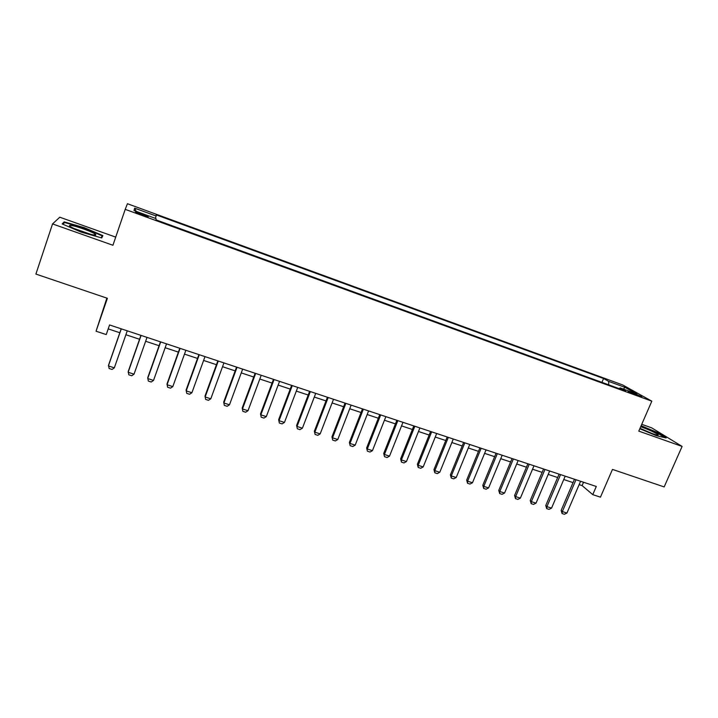 <?xml version="1.0" encoding="UTF-8"?>
<svg xmlns="http://www.w3.org/2000/svg" width="718" height="718" viewBox="0 0 718 718"><rect width="100%" height="100%" fill="white"/><g stroke="black" fill="none" stroke-linecap="round" stroke-linejoin="round"><path stroke-width="1.08" d="M141.787 214.933C146.777 216.683 148.859 217.177 148.052 216.441L141.993 213.838C137.003 212.097 134.912 211.595 135.711 212.331L141.787 214.933M106.865 298.123L96.05 331.222L106.246 334.57L109.567 324.958L596.29 486.472L592.763 494.639L600.445 497.161L612.472 469.41L664.159 486.921L682.1 446.425L651.711 427.865L641.748 424.32M115.715 237.119L59.791 217.213L52.549 223.917L35.9 274.079L107.386 298.293L96.05 331.222M622.685 384.947L127.436 203.715L125.21 209.36L651.818 401.165L622.685 384.947M634.12 393.311L628.088 391.498L635.744 394.891L641.775 396.704L634.12 393.311L633.77 394.128M608.738 384.839L608.658 381.393L603.569 378.512L156.147 214.853L156.12 216.01L134.679 208.166L133.997 210.562L156.066 218.613L156.039 219.87L625.62 390.996L620.137 387.891L619.203 388.653M608.658 381.393L625.001 387.37L636.839 393.976L620.137 387.891M651.818 401.165L638.787 431.114L682.1 446.425M52.549 223.917L112.932 245.26L125.21 209.36M579.139 484.623L582.101 485.601L592.763 494.639M108.212 328.898L119.825 332.739M125.892 334.741L139.552 339.264M145.628 341.265L159.082 345.717M165.158 347.727L178.405 352.107M184.481 354.118L197.522 358.426M203.607 360.445L216.441 364.69M222.535 366.701L235.172 370.883M241.266 372.893L253.705 377.013M259.808 379.023L272.059 383.08M278.153 385.09L290.216 389.084M296.319 391.104L308.201 395.026M314.296 397.045L325.999 400.913M332.102 402.933L343.617 406.738M349.72 408.757L361.064 412.509M367.167 414.528L378.332 418.226M384.444 420.236L395.438 423.88M401.541 425.9L412.374 429.481M418.477 431.5L429.149 435.027M435.252 437.047L445.752 440.52M451.864 442.539L462.204 445.959M468.307 447.978L478.493 451.344M484.596 453.363L494.63 456.675M500.733 458.694L510.615 461.961M516.709 463.981L526.447 467.203M532.541 469.213L542.126 472.381M548.22 474.401L557.662 477.524M563.756 479.534L573.054 482.613M583.537 482.245L582.101 485.601M601.926 382.353L603.569 378.512M156.12 216.01L155.366 218.362M623.386 389.075L625.001 387.37M134.679 208.166L136.124 211.343M639.819 428.754L656.521 435.745L666.169 437.953L657.096 432.389L641.138 425.72M62.152 223.926L81.206 232.111L101.714 237.945L102.889 235.612L84.401 227.705L64.18 221.862L62.152 223.926M63.615 223.531L64.18 221.862M62.915 224.258L64.629 222.499L84.23 228.153L84.401 227.705M580.584 481.266L566.933 513.047L564.393 514.285L562.095 513.549L562.338 511.575L561.135 510.435L574.49 479.238M566.933 513.047L562.338 511.575L575.98 479.741M562.095 513.549L561.135 510.435M640.007 428.314L652.581 433.708C656.584 435.099 658.451 435.476 658.173 434.839C655.767 432.9 650.454 430.387 642.251 427.291L640.689 426.752M652.608 433.717L641.362 428.996M640.977 426.079L656.665 432.631L664.814 437.639M93.69 234.957C95.557 235.244 96.221 235.082 95.665 234.472C94.193 232.587 77.894 226.502 71.8 225.569C69.134 225.156 68.748 225.551 70.624 226.753C74.385 229.195 88.601 234.239 93.69 234.957M90.558 234.274L74.044 228.495M84.23 228.153L102.144 235.818L101.139 237.784M101.444 237.873L102.144 235.818M565.192 476.16L551.559 508.12L549.019 509.367L546.703 508.622L546.919 506.63L545.761 505.499L559.098 474.131M551.559 508.12L546.919 506.63L560.552 474.616M546.703 508.622L545.761 505.499M549.656 470.999L536.041 503.139L533.51 504.395L531.167 503.65L531.356 501.64L530.243 500.509L543.562 468.98M536.041 503.139L531.356 501.64L544.971 469.446M531.167 503.65L530.243 500.509M533.977 465.794L520.379 498.112L517.857 499.387L515.488 498.624L515.65 496.596L514.573 495.483L527.883 463.774M520.379 498.112L515.65 496.596L529.247 464.223M515.488 498.624L514.573 495.483M518.145 460.543L504.566 493.042L502.044 494.325L499.665 493.562L499.791 491.507L498.759 490.403L512.051 458.524M504.566 493.042L499.791 491.507L513.37 458.955M499.665 493.562L498.759 490.403M502.169 455.239L488.599 487.917L486.095 489.218L483.681 488.446L483.779 486.373L482.792 485.278L496.066 453.22M488.599 487.917L483.779 486.373L497.341 453.641M483.681 488.446L482.792 485.278M486.032 449.89L472.48 482.747L469.985 484.058L467.553 483.277L467.615 481.186L466.673 480.1L479.929 447.861M472.48 482.747L467.615 481.186L481.159 448.265M467.553 483.277L466.673 480.1M469.743 444.478L456.208 477.524L453.722 478.852L451.263 478.062L451.299 475.953L450.401 474.876L463.631 442.45M456.208 477.524L451.299 475.953L464.824 442.844M451.263 478.062L450.401 474.876M453.291 439.021L439.784 472.256L437.298 473.593L434.821 472.794L434.821 470.667L433.968 469.608L447.188 436.993M439.784 472.256L434.821 470.667L448.319 437.37M434.821 472.794L433.968 469.608M436.679 433.51L423.189 466.933L420.721 468.28L418.217 467.481L418.181 465.327L417.382 464.277L430.576 431.482M423.189 466.933L418.181 465.327L431.662 431.841M418.217 467.481L417.382 464.277M419.904 427.937L406.442 461.557L403.974 462.922L401.452 462.114L401.389 459.942L400.626 458.901L413.801 425.918M406.442 461.557L401.389 459.942L414.842 426.259M401.452 462.114L400.626 458.901M402.969 422.319L389.524 456.136L387.074 457.51L384.525 456.693L383.708 453.471L396.857 420.29M389.524 456.136L384.417 454.494L397.853 420.622M384.525 456.693L383.708 453.471M385.862 416.646L372.445 450.653L370.003 452.044L367.428 451.218L366.629 447.987L379.75 414.618M372.445 450.653L367.293 449.001L380.693 414.932M367.428 451.218L366.629 447.987M368.585 410.911L355.195 445.124L352.762 446.524L350.16 445.69L349.379 442.45L362.473 408.883M355.195 445.124L349.989 443.446L363.362 409.179M350.16 445.69L349.379 442.45M351.129 405.123L337.774 439.533L335.351 440.951L332.721 440.107L331.958 436.858L345.026 403.094M337.774 439.533L332.515 437.845L345.861 403.372M332.721 440.107L331.958 436.858M333.511 399.271L320.174 433.887L317.769 435.314L315.112 434.471L314.367 431.204L327.408 397.242M320.174 433.887L314.861 432.182L328.189 397.503M315.112 434.471L314.367 431.204M315.705 393.365L302.404 428.188L300.007 429.633L297.324 428.772L296.588 425.496L309.602 391.337M302.404 428.188L297.037 426.465L310.329 391.579M297.324 428.772L296.588 425.496M297.719 387.397L284.454 422.426L282.066 423.889L279.356 423.019L278.638 419.734L291.625 385.369M284.454 422.426L279.033 420.685L292.289 385.593M279.356 423.019L278.638 419.734M279.553 381.366L266.315 416.611L263.937 418.082L261.208 417.203L260.508 413.918L273.459 379.337M266.315 416.611L260.84 414.851L274.07 379.544M261.208 417.203L260.508 413.918M261.199 375.272L247.997 410.732L245.637 412.222L242.872 411.333L242.19 408.03L255.105 373.252M247.997 410.732L242.469 408.955L255.662 373.432M242.872 411.333L242.19 408.03M242.657 369.124L229.491 404.79L227.139 406.298L224.348 405.401L223.684 402.089L236.563 367.095M229.491 404.79L223.899 402.995L237.057 367.266M224.348 405.401L223.684 402.089M223.926 362.904L210.796 398.795L208.453 400.312L205.635 399.414L204.989 396.094L217.832 360.885M210.796 398.795L205.142 396.982L218.263 361.028M204.989 356.622L191.903 392.728L189.579 394.272L186.725 393.356L186.106 390.027L198.904 354.602M191.903 392.728L186.195 390.897L199.272 354.719M185.863 350.276L172.814 386.607L170.498 388.16L167.626 387.244L167.016 383.897L179.778 348.257M172.814 386.607L167.043 384.758L180.083 348.356M166.531 343.859L153.526 380.423L151.229 381.994L148.321 381.061L147.728 377.704L160.455 341.84M153.526 380.423L147.702 378.548L160.697 341.921M147.002 337.379L134.033 374.168L131.753 375.756L128.809 374.814L128.244 371.448L140.925 335.36M134.033 374.168L128.145 372.274L141.096 335.414M127.257 330.827L114.333 367.849L112.071 369.456L109.1 368.505L108.553 365.13L121.189 328.808M114.333 367.849L108.382 365.938L121.288 328.844M630.494 392.737L630.772 392.1M656.808 435L658.173 434.839M93.43 234.912L95.665 234.472"/></g></svg>
